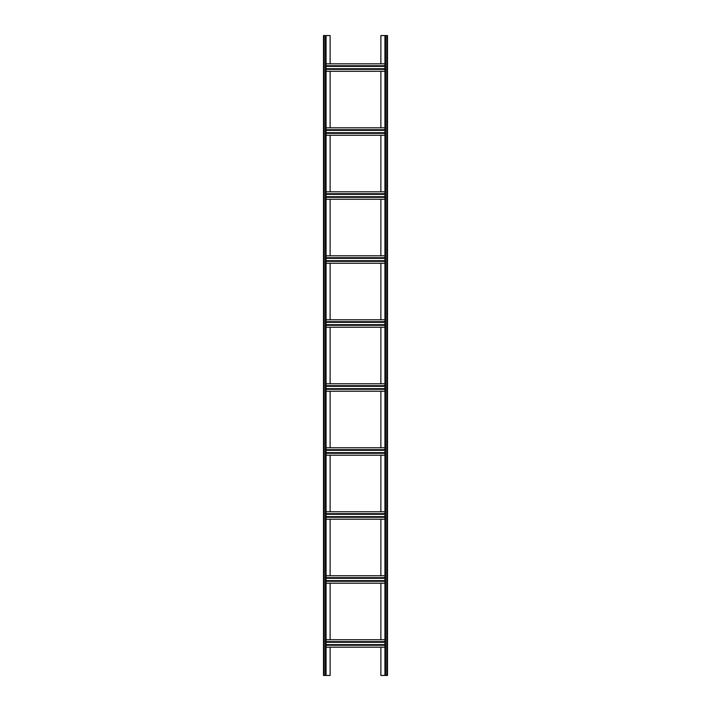 <?xml version="1.0" encoding="UTF-8"?>
<svg xmlns="http://www.w3.org/2000/svg" width="711" height="711" viewBox="0 0 711 711"><rect width="100%" height="100%" fill="white"/><g stroke="black" fill="none" stroke-linecap="round" stroke-linejoin="round"><path stroke-width="1.07" d="M380.883 63.812L380.883 35.55L387.495 35.55L387.495 675.45L384.935 675.45L384.935 35.55M380.883 71.278L380.883 127.802M380.883 135.268L380.883 191.792M380.883 199.258L380.883 255.782M380.883 263.248L380.883 319.772M380.883 327.238L380.883 383.762M380.883 391.228L380.883 447.752M380.883 455.218L380.883 511.742M380.883 519.208L380.883 575.732M380.883 583.198L380.883 639.722M380.883 647.188L380.883 675.45L384.935 675.45M326.065 71.278L384.935 71.278M330.117 71.278L330.117 127.802M330.117 135.268L330.117 191.792M330.117 199.258L330.117 255.782M330.117 263.248L330.117 319.772M330.117 327.238L330.117 383.762M330.117 391.228L330.117 447.752M330.117 455.218L330.117 511.742M330.117 519.208L330.117 575.732M330.117 583.198L330.117 639.722M330.117 647.188L330.117 675.45L323.505 675.45L323.505 35.55L324.145 35.55L324.145 675.45M330.117 63.812L330.117 35.55L324.145 35.55M326.065 35.55L326.065 675.45M326.065 647.188L384.935 647.188M326.065 645.268L384.935 645.268M326.065 641.642L384.935 641.642M326.065 639.722L384.935 639.722M326.065 583.198L384.935 583.198M326.065 581.278L384.935 581.278M326.065 577.652L384.935 577.652M326.065 575.732L384.935 575.732M326.065 519.208L384.935 519.208M326.065 517.288L384.935 517.288M326.065 513.662L384.935 513.662M326.065 511.742L384.935 511.742M326.065 455.218L384.935 455.218M326.065 453.298L384.935 453.298M326.065 449.672L384.935 449.672M326.065 447.752L384.935 447.752M326.065 391.228L384.935 391.228M326.065 389.308L384.935 389.308M326.065 385.682L384.935 385.682M326.065 383.762L384.935 383.762M326.065 327.238L384.935 327.238M326.065 325.318L384.935 325.318M326.065 321.692L384.935 321.692M326.065 319.772L384.935 319.772M326.065 263.248L384.935 263.248M326.065 261.328L384.935 261.328M326.065 257.702L384.935 257.702M326.065 255.782L384.935 255.782M326.065 199.258L384.935 199.258M326.065 197.338L384.935 197.338M326.065 193.712L384.935 193.712M326.065 191.792L384.935 191.792M326.065 135.268L384.935 135.268M326.065 133.348L384.935 133.348M326.065 129.722L384.935 129.722M326.065 127.802L384.935 127.802M326.065 63.812L384.935 63.812M326.065 65.732L384.935 65.732M326.065 69.358L384.935 69.358M385.575 35.55L385.575 675.45M386.855 35.55L386.855 675.45M325.425 35.55L325.425 675.45M326.065 644.628L384.935 644.628M326.065 642.282L384.935 642.282M326.065 580.638L384.935 580.638M326.065 578.292L384.935 578.292M326.065 516.648L384.935 516.648M326.065 514.302L384.935 514.302M326.065 452.658L384.935 452.658M326.065 450.312L384.935 450.312M326.065 388.668L384.935 388.668M326.065 386.322L384.935 386.322M326.065 324.678L384.935 324.678M326.065 322.332L384.935 322.332M326.065 260.688L384.935 260.688M326.065 258.342L384.935 258.342M326.065 196.698L384.935 196.698M326.065 194.352L384.935 194.352M326.065 132.708L384.935 132.708M326.065 130.362L384.935 130.362M326.065 66.372L384.935 66.372M326.065 68.718L384.935 68.718"/></g></svg>

